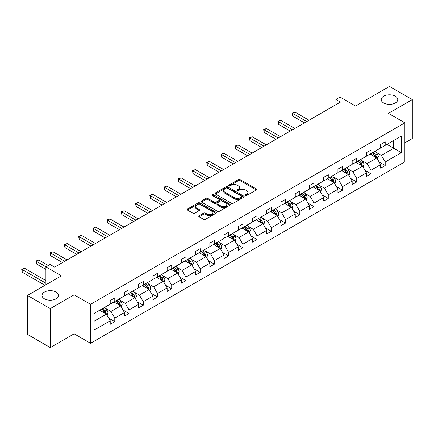 <?xml version="1.0" encoding="UTF-8"?>
<svg xmlns="http://www.w3.org/2000/svg" width="434" height="434" viewBox="0 0 434 434"><rect width="100%" height="100%" fill="white"/><g stroke="black" fill="none" stroke-linecap="round" stroke-linejoin="round"><path stroke-width="0.65" d="M56.116 292.06A8.257 4.769 0 0 0 47.116 291.03A8.257 4.769 0 0 0 42.017 295.435A8.257 4.769 0 0 0 44.436 298.804A8.257 4.769 0 0 0 53.436 299.834A8.257 4.769 0 0 0 58.53 295.435A8.257 4.769 0 0 0 56.116 292.06M395.331 96.218A8.257 4.769 0 0 0 386.331 95.182A8.257 4.769 0 0 0 381.231 99.587A8.257 4.769 0 0 0 383.651 102.961A8.257 4.769 0 0 0 392.651 103.992A8.257 4.769 0 0 0 397.75 99.587A8.257 4.769 0 0 0 395.331 96.218M245.546 195.474A0.884 0.51 0 0 0 246.8 195.474L256.315 189.978A1.264 0.732 0 0 0 256.684 189.463A1.264 0.732 0 0 0 256.315 188.942L240.197 179.638A1.264 0.732 0 0 0 238.402 179.638L228.892 185.128A0.884 0.51 0 0 0 228.631 185.492A0.884 0.51 0 0 0 228.892 185.855A0.884 0.51 0 0 0 230.145 185.855L231.376 185.144A4.052 2.338 0 0 1 237.105 185.144L238.45 185.92A4.052 2.338 0 0 1 239.639 187.575A4.052 2.338 0 0 1 238.45 189.229L237.219 189.94A0.884 0.51 0 0 0 236.959 190.298A0.884 0.51 0 0 0 237.219 190.662A0.884 0.51 0 0 0 238.472 190.662L239.704 189.951A4.052 2.338 0 0 1 245.432 189.951L246.778 190.727A4.052 2.338 0 0 1 247.966 192.381A4.052 2.338 0 0 1 246.778 194.036L245.546 194.747A0.884 0.51 0 0 0 245.286 195.11A0.884 0.51 0 0 0 245.546 195.474L245.546 194.747M404.862 142.862L412.3 138.565L412.3 99.587L389.493 86.42L355.549 106.015L340.039 97.059L335.889 99.457L335.889 104.724M50.273 347.58L74.133 333.806L74.133 294.827L50.273 308.601L50.273 347.58L27.467 334.413L27.467 295.435L61.406 275.84L45.895 266.883L45.895 284.791M50.273 308.601L27.467 295.435M199.092 215.725A1.264 0.732 0 0 0 198.718 216.24A1.264 0.732 0 0 0 199.092 216.761L203.611 219.371A1.264 0.732 0 0 0 205.401 219.371L215.969 213.268A1.264 0.732 0 0 0 216.344 212.752A1.264 0.732 0 0 0 215.969 212.237L199.852 202.928A1.264 0.732 0 0 0 198.061 202.928L187.493 209.031A1.264 0.732 0 0 0 187.119 209.546A1.264 0.732 0 0 0 187.493 210.067L192.956 213.219A1.264 0.732 0 0 0 194.747 213.219L199.271 210.609A1.264 0.732 0 0 0 199.64 210.089A1.264 0.732 0 0 0 199.271 209.573L196.559 208.011A3.385 1.958 0 0 1 195.566 206.627A3.385 1.958 0 0 1 197.66 204.821A3.385 1.958 0 0 1 201.349 205.244L211.966 211.369A3.385 1.958 0 0 1 212.953 212.752A3.385 1.958 0 0 1 210.864 214.559A3.385 1.958 0 0 1 207.17 214.136L205.401 213.116A1.264 0.732 0 0 0 203.611 213.116L199.092 215.725L199.092 216.761M45.895 266.883L50.046 264.485L54.608 267.122L340.451 102.088L335.889 99.457M74.133 294.827L90.554 304.31L404.862 122.844L404.862 161.822L90.554 343.289L90.554 304.31M412.3 99.587L388.441 113.361L404.862 122.844M231.463 203.291A1.264 0.732 0 0 0 233.253 203.291L243.821 197.188A1.264 0.732 0 0 0 244.196 196.673A1.264 0.732 0 0 0 243.821 196.157L227.704 186.848A1.264 0.732 0 0 0 225.913 186.848L215.345 192.951A1.264 0.732 0 0 0 214.971 193.466A1.264 0.732 0 0 0 215.345 193.987L231.463 203.291M212.611 195.663A0.884 0.51 0 0 1 213.506 195.788L229.879 205.239L219.327 211.331A1.264 0.732 0 0 1 217.537 211.331L201.419 202.027L205.938 199.434L205.938 198.381L201.419 200.991A1.264 0.732 0 0 0 201.045 201.506A1.264 0.732 0 0 0 201.419 202.027L201.419 200.991M205.938 199.434A1.264 0.732 0 0 1 207.734 199.434L207.734 198.381A1.264 0.732 0 0 0 205.938 198.381M207.734 198.381L214.271 202.152A1.264 0.732 0 0 0 216.061 202.152L219.061 200.421A1.264 0.732 0 0 0 219.43 199.906A1.264 0.732 0 0 0 219.061 199.385L212.253 195.457A0.884 0.51 0 0 1 211.993 195.094A0.884 0.51 0 0 1 212.541 194.622A0.884 0.51 0 0 1 213.506 194.736L229.895 204.197A1.264 0.732 0 0 1 230.27 204.712A1.264 0.732 0 0 1 229.895 205.228L229.895 204.197M94.07 313.446L110.22 304.125L110.22 300.594L114.777 297.963L114.777 301.489L124.45 295.907L124.45 292.375L129.012 289.744L129.012 293.276L138.685 287.688L138.685 284.161L143.247 281.525L143.247 285.057L152.914 279.474L152.914 275.943L157.477 273.312L157.477 276.838L167.15 271.255L167.15 267.724L171.712 265.093L171.712 268.619L181.379 263.037L181.379 259.51L185.942 256.874L185.942 260.405L195.615 254.818L195.615 251.291L200.177 248.655L200.177 252.187L209.844 246.604L209.844 243.073L214.407 240.441L214.407 243.968L224.08 238.385L224.08 234.859L228.642 232.223L228.642 235.754L238.315 230.166L238.315 226.64L242.877 224.004L242.877 227.535L252.545 221.953L252.545 218.421L257.107 215.79L257.107 219.316L266.78 213.734L266.78 210.202L271.342 207.571L271.342 211.103L281.01 205.515L281.01 201.989L285.572 199.352L285.572 202.884L295.245 197.302L295.245 193.77L299.807 191.139L299.807 194.665L309.475 189.083L309.475 185.551L314.037 182.92L314.037 186.446L323.71 180.864L323.71 177.338L328.272 174.701L328.272 178.233L337.945 172.645L337.945 169.119L342.502 166.482L342.502 170.014L352.175 164.432L352.175 160.9L356.737 158.269L356.737 161.795L366.41 156.213L366.41 152.687L370.972 150.05L370.972 153.582L380.64 147.994L380.64 144.468L385.202 141.831L385.202 145.363L401.352 136.037L401.352 152.687L385.202 162.007L385.202 165.538L380.64 168.17L380.64 164.643L370.972 170.226L370.972 173.752L366.41 176.388L366.41 172.857L356.737 178.445L356.737 181.971L352.175 184.607L352.175 181.076L342.502 186.658L342.502 190.19L337.945 192.821L337.945 189.295L328.272 194.877L328.272 198.409L323.71 201.04L323.71 197.508L314.037 203.096L314.037 206.622L309.475 209.259L309.475 205.727L299.807 211.309L299.807 214.841L295.245 217.472L295.245 213.946L285.572 219.528L285.572 223.06L281.01 225.691L281.01 222.165L271.342 227.747L271.342 231.273L266.78 233.91L266.78 230.378L257.107 235.96L257.107 239.492L252.545 242.129L252.545 238.597L242.877 244.179L242.877 247.711L238.315 250.342L238.315 246.816L228.642 252.398L228.642 255.924L224.08 258.561L224.08 255.029L214.407 260.617L214.407 264.143L209.844 266.78L209.844 263.248L200.177 268.83L200.177 272.362L195.615 274.993L195.615 271.467L185.942 277.049L185.942 280.581L181.379 283.212L181.379 279.68L171.712 285.268L171.712 288.794L167.15 291.431L167.15 287.899L157.477 293.482L157.477 297.013L152.914 299.644L152.914 296.118L143.247 301.701L143.247 305.232L138.685 307.863L138.685 304.337L129.012 309.919L129.012 313.446L124.45 316.082L124.45 312.551L114.777 318.133L114.777 321.665L110.22 324.301L110.22 320.769L94.07 330.095L94.07 313.446M113.865 302.015L120.619 305.916L110.947 311.498L105.668 308.449M110.947 311.498L114.777 318.133M120.619 305.916L124.45 312.551M110.22 303.279L110.947 303.702L114.777 301.489M128.101 293.802L134.849 297.697L125.182 303.279L119.898 300.23M125.182 303.279L129.012 309.919M134.849 297.697L138.685 304.337M124.45 295.066L125.182 295.483L129.012 293.276M142.33 285.583L149.084 289.478L139.412 295.066L134.133 292.017M139.412 295.066L143.247 301.701M149.084 289.478L152.914 296.118M138.685 286.847L139.412 287.27L143.247 285.057M156.566 277.364L163.314 281.265L153.647 286.847L148.363 283.798M153.647 286.847L157.477 293.482M163.314 281.265L167.15 287.899M152.914 278.628L153.647 279.051L157.477 276.838M170.795 269.151L177.549 273.046L167.877 278.628L162.598 275.579M167.877 278.628L171.712 285.268M177.549 273.046L181.379 279.68M167.15 270.415L167.877 270.832L171.712 268.619M185.03 260.932L191.785 264.827L182.112 270.415L176.828 267.366M182.112 270.415L185.942 277.049M191.785 264.827L195.615 271.467M181.379 262.196L182.112 262.619L185.942 260.405M199.266 252.713L206.014 256.613L196.342 262.196L191.063 259.147M196.342 262.196L200.177 268.83M206.014 256.613L209.844 263.248M195.615 253.977L196.342 254.4L200.177 252.187M213.495 244.494L220.25 248.394L210.577 253.977L205.298 250.928M210.577 253.977L214.407 260.617M220.25 248.394L224.08 255.029M209.844 245.758L210.577 246.181L214.407 243.968M227.731 236.28L234.479 240.176L224.812 245.758L219.528 242.709M224.812 245.758L228.642 252.398M234.479 240.176L238.315 246.816M224.08 237.544L224.812 237.962L228.642 235.754M241.96 228.062L248.715 231.962L239.042 237.544L233.763 234.496M239.042 237.544L242.877 244.179M248.715 231.962L252.545 238.597M238.315 229.326L239.042 229.749L242.877 227.535M256.196 219.843L262.944 223.743L253.277 229.326L247.993 226.277M253.277 229.326L257.107 235.96M262.944 223.743L266.78 230.378M252.545 221.107L253.277 221.53L257.107 219.316M270.425 211.629L277.18 215.524L267.507 221.107L262.228 218.058M267.507 221.107L271.342 227.747M277.18 215.524L281.01 222.165M266.78 212.893L267.507 213.311L271.342 211.103M284.661 203.41L291.415 207.306L281.742 212.893L276.458 209.844M281.742 212.893L285.572 219.528M291.415 207.306L295.245 213.946M281.01 204.674L281.742 205.098L285.572 202.884M298.896 195.191L305.644 199.092L295.972 204.674L290.693 201.626M295.972 204.674L299.807 211.309M305.644 199.092L309.475 205.727M295.245 196.456L295.972 196.879L299.807 194.665M313.126 186.978L319.88 190.873L310.207 196.456L304.928 193.407M310.207 196.456L314.037 203.096M319.88 190.873L323.71 197.508M309.475 188.242L310.207 188.66L314.037 186.446M327.361 178.759L334.109 182.654L324.442 188.242L319.158 185.193M324.442 188.242L328.272 194.877M334.109 182.654L337.945 189.295M323.71 180.023L324.442 180.446L328.272 178.233M341.591 170.54L348.345 174.441L338.672 180.023L333.393 176.974M338.672 180.023L342.502 186.658M348.345 174.441L352.175 181.076M337.945 171.804L338.672 172.227L342.502 170.014M355.826 162.321L362.574 166.222L352.907 171.804L347.623 168.755M352.907 171.804L356.737 178.445M362.574 166.222L366.41 172.857M352.175 163.585L352.907 164.009L356.737 161.795M370.056 154.108L376.81 158.003L367.137 163.585L361.858 160.537M367.137 163.585L370.972 170.226M376.81 158.003L380.64 164.643M366.41 155.372L367.137 155.79L370.972 153.582M386.938 144.359L393.687 148.26L381.372 155.372L376.088 152.323M381.372 155.372L385.202 162.007M401.352 152.687L393.687 148.26L393.687 140.464L401.352 136.037M74.133 333.806L90.554 343.289M380.64 147.153L381.372 147.576L385.202 145.363M94.07 321.241L106.384 314.135L99.636 310.234M106.384 314.135L110.22 320.769M379.137 162.034L385.202 165.538M364.902 170.253L370.972 173.752M350.672 178.466L356.737 181.971M336.437 186.685L342.502 190.19M322.207 194.904L328.272 198.409M307.972 203.123L314.037 206.622M293.737 211.336L299.807 214.841M279.507 219.555L285.572 223.06M265.272 227.774L271.342 231.273M251.042 235.987L257.107 239.492M236.807 244.206L242.877 247.711M222.577 252.425L228.642 255.924M208.342 260.639L214.407 264.143M194.107 268.858L200.177 272.362M179.877 277.076L185.942 280.581M165.642 285.295L171.712 288.794M151.412 293.509L157.477 297.013M137.177 301.728L143.247 305.232M122.947 309.947L129.012 313.446M108.712 318.16L114.777 321.665M245.899 195.598L246.778 195.088A4.052 2.338 0 0 0 247.966 193.434L247.966 192.381M239.639 187.575L239.639 188.627A4.052 2.338 0 0 1 238.45 190.282L237.572 190.786M256.315 188.942L256.315 189.978L240.197 180.69A1.264 0.732 0 0 0 238.402 180.69L229.244 185.98M243.805 197.199L227.704 187.9A1.264 0.732 0 0 0 225.913 187.9L215.362 193.993M241.581 197.036A0.884 0.51 0 0 0 241.841 196.673A0.884 0.51 0 0 0 241.581 196.309L227.432 188.144A0.884 0.51 0 0 0 226.179 188.144L224.883 188.893A4.052 2.338 0 0 0 223.694 190.548A4.052 2.338 0 0 0 224.883 192.202L234.555 197.785A4.052 2.338 0 0 0 240.284 197.785L241.581 197.036L241.581 198.088A0.884 0.51 0 0 0 241.841 197.725L241.841 196.673M223.694 190.548L223.694 191.6A4.052 2.338 0 0 0 224.883 193.255L224.883 192.202M241.581 198.088L240.284 198.837A4.052 2.338 0 0 1 234.555 198.837L224.883 193.255M207.734 199.434L214.271 203.21A1.264 0.732 0 0 0 216.061 203.21L219.061 201.474A1.264 0.732 0 0 0 219.43 200.958L219.43 199.906M221.052 206.069A3.385 1.958 0 0 0 224.747 206.492A3.385 1.958 0 0 0 226.836 204.685A3.385 1.958 0 0 0 225.843 203.302L222.105 201.148A1.264 0.732 0 0 0 220.315 201.148L217.315 202.879A1.264 0.732 0 0 0 216.946 203.394A1.264 0.732 0 0 0 217.315 203.909L221.052 206.069L221.052 207.126A3.385 1.958 0 0 0 224.747 207.55A3.385 1.958 0 0 0 226.836 205.743L226.836 204.685M216.946 203.394L216.946 204.447A1.264 0.732 0 0 0 217.315 204.967L217.315 203.909M221.052 207.126L217.315 204.967M212.953 212.752L212.953 213.805A3.385 1.958 0 0 1 210.864 215.611A3.385 1.958 0 0 1 207.17 215.188L205.401 214.168A1.264 0.732 0 0 0 203.611 214.168L199.108 216.772M195.566 206.627L195.566 207.68A3.385 1.958 0 0 0 196.559 209.063L196.559 208.011M199.249 210.615L196.559 209.063M215.953 213.278L199.852 203.985A1.264 0.732 0 0 0 198.061 203.985L187.51 210.072M377.504 159.207L378.339 156.782A3.418 1.975 -120 0 0 377.249 153.869L375.204 151.135M371.526 154.954L370.641 153.772M309.019 120.234L294.908 112.086L292.624 113.404L292.624 116.041L304.456 122.871M376.305 157.716L376.495 156.929A3.418 1.975 -120 0 0 375.519 154.873L373.468 152.139M372.611 152.632L374.868 155.643A1.741 1.004 60 0 1 375.182 156.169L376.495 156.929M372.372 152.768L374.423 155.502A3.418 1.975 60 0 1 375.274 157.119M292.624 116.041L292.125 113.117L306.74 121.553M292.125 113.117L294.908 112.086M363.269 167.421L364.11 165.001A3.418 1.975 -120 0 0 363.019 162.088L360.969 159.354M357.296 163.173L356.406 161.985M294.789 128.453L280.673 120.305L278.395 121.623L278.395 124.254L290.227 131.09M362.07 165.929L362.265 165.148A3.418 1.975 -120 0 0 361.283 163.086L359.238 160.352M358.381 160.851L360.632 163.857A1.741 1.004 60 0 1 360.952 164.388L362.265 165.148M358.142 160.987L360.187 163.721A3.418 1.975 60 0 1 361.039 165.338M278.395 124.254L277.89 121.33L292.505 129.771M277.89 121.33L280.673 120.305M349.039 175.64L349.875 173.215A3.418 1.975 -120 0 0 348.784 170.307L346.739 167.573M343.061 171.392L342.176 170.204M280.554 136.672L266.443 128.524L264.16 129.842L264.16 132.473L275.991 139.303M347.84 174.148L348.03 173.361A3.418 1.975 -120 0 0 347.054 171.305L345.003 168.571M344.146 169.065L346.403 172.076A1.741 1.004 60 0 1 346.717 172.607L348.03 173.361M343.907 169.206L345.958 171.94A3.418 1.975 60 0 1 346.809 173.551M264.16 132.473L263.66 129.549L278.275 137.99M263.66 129.549L266.443 128.524M334.804 183.859L335.645 181.434A3.418 1.975 -120 0 0 334.554 178.52L332.504 175.786M328.831 179.605L327.941 178.423M266.324 144.891L252.208 136.737L249.93 138.055L249.93 140.692L261.762 147.522M333.605 182.367L333.795 181.58A3.418 1.975 -120 0 0 332.818 179.524L330.768 176.79M329.916 177.284L332.167 180.294A1.741 1.004 60 0 1 332.482 180.821L333.795 181.58M329.677 177.419L331.722 180.153A3.418 1.975 60 0 1 332.574 181.77M249.93 140.692L249.425 137.768L264.04 146.204M249.425 137.768L252.208 136.737M320.569 192.072L321.41 189.653A3.418 1.975 -120 0 0 320.319 186.739L318.268 184.005M314.596 187.824L313.711 186.642M252.089 153.104L237.973 144.956L235.695 146.274L235.695 148.905L247.526 155.741M319.375 190.58L319.565 189.799A3.418 1.975 -120 0 0 318.583 187.743L316.538 185.009M315.681 185.502L317.938 188.508A1.741 1.004 60 0 1 318.252 189.04L319.565 189.799M315.442 185.638L317.493 188.372A3.418 1.975 60 0 1 318.344 189.989M235.695 148.905L235.19 145.987L249.81 154.423M235.19 145.987L237.973 144.956M306.339 200.291L307.18 197.866A3.418 1.975 -120 0 0 306.084 194.958L304.039 192.224M300.366 196.043L299.476 194.855M237.854 161.323L223.743 153.175L221.459 154.493L221.459 157.124L233.297 163.954M305.14 198.799L305.33 198.012A3.418 1.975 -120 0 0 304.353 195.956L302.303 193.222M301.446 193.716L303.702 196.727A1.741 1.004 60 0 1 304.017 197.258L305.33 198.012M301.207 193.857L303.257 196.591A3.418 1.975 60 0 1 304.109 198.202M221.459 157.124L220.96 154.2L235.575 162.642M220.96 154.2L223.743 153.175M292.104 208.51L292.945 206.085A3.418 1.975 -120 0 0 291.854 203.172L289.804 200.437M286.131 204.257L285.241 203.074M223.624 169.542L209.508 161.394L207.23 162.707L207.23 165.343L219.061 172.173M290.905 207.018L291.1 206.231A3.418 1.975 -120 0 0 290.118 204.175L288.073 201.441M287.216 201.935L289.467 204.946A1.741 1.004 60 0 1 289.787 205.472L291.1 206.231M286.977 202.07L289.028 204.805A3.418 1.975 60 0 1 289.879 206.421M207.23 165.343L206.725 162.419L221.34 170.855M206.725 162.419L209.508 161.394M277.874 216.729L278.709 214.304A3.418 1.975 -120 0 0 277.619 211.391L275.574 208.656M271.901 212.476L271.011 211.293M209.389 177.756L195.278 169.607L192.994 170.925L192.994 173.562L204.826 180.392M276.675 215.231L276.865 214.45A3.418 1.975 -120 0 0 275.888 212.394L273.838 209.66M272.981 210.154L275.237 213.159A1.741 1.004 60 0 1 275.552 213.691L276.865 214.45M272.742 210.289L274.793 213.023A3.418 1.975 60 0 1 275.644 214.64M192.994 173.562L192.495 170.638L207.11 179.074M192.495 170.638L195.278 169.607M263.639 224.942L264.48 222.523A3.418 1.975 -120 0 0 263.389 219.609L261.339 216.875M257.666 220.694L256.776 219.506M195.159 185.974L181.043 177.826L178.765 179.144L178.765 181.775L190.597 188.611M262.44 223.45L262.635 222.664A3.418 1.975 -120 0 0 261.653 220.608L259.608 217.873M258.751 218.367L261.002 221.378A1.741 1.004 60 0 1 261.322 221.91L262.635 222.664M258.512 218.508L260.557 221.242A3.418 1.975 60 0 1 261.409 222.854M178.765 181.775L178.26 178.851L192.875 187.293M178.26 178.851L181.043 177.826M249.409 233.161L250.244 230.736A3.418 1.975 -120 0 0 249.154 227.828L247.109 225.094M243.431 228.913L242.546 227.725M180.924 194.193L166.813 186.045L164.529 187.358L164.529 189.994L176.361 196.824M248.21 231.669L248.4 230.883A3.418 1.975 -120 0 0 247.423 228.827L245.373 226.092M244.516 226.586L246.772 229.597A1.741 1.004 60 0 1 247.087 230.123L248.4 230.883M244.277 226.727L246.328 229.461A3.418 1.975 60 0 1 247.179 231.072M164.529 189.994L164.03 187.07L178.645 195.506M164.03 187.07L166.813 186.045M235.174 241.38L236.015 238.955A3.418 1.975 -120 0 0 234.924 236.042L232.874 233.308M229.201 237.127L228.311 235.944M166.694 202.407L152.578 194.258L150.3 195.577L150.3 198.213L162.132 205.043M233.975 239.888L234.165 239.101A3.418 1.975 -120 0 0 233.188 237.045L231.138 234.311M230.286 234.805L232.537 237.816A1.741 1.004 60 0 1 232.852 238.342L234.165 239.101M230.047 234.94L232.092 237.675A3.418 1.975 60 0 1 232.944 239.291M150.3 198.213L149.795 195.289L164.41 203.725M149.795 195.289L152.578 194.258M220.944 249.593L221.779 247.174A3.418 1.975 -120 0 0 220.689 244.261L218.638 241.526M214.966 245.346L214.081 244.158M152.459 210.626L138.343 202.477L136.064 203.796L136.064 206.427L147.896 213.262M219.745 248.102L219.935 247.32A3.418 1.975 -120 0 0 218.958 245.259L216.908 242.525M216.051 243.024L218.307 246.029A1.741 1.004 60 0 1 218.622 246.561L219.935 247.32M215.812 243.159L217.863 245.894A3.418 1.975 60 0 1 218.714 247.51M136.064 206.427L135.565 203.503L150.18 211.944M135.565 203.503L138.343 202.477M206.709 257.812L207.55 255.387A3.418 1.975 -120 0 0 206.454 252.479L204.409 249.745M200.736 253.564L199.846 252.376M138.229 218.844L124.113 210.696L121.829 212.014L121.829 214.646L133.667 221.476M205.51 256.32L205.7 255.534A3.418 1.975 -120 0 0 204.723 253.478L202.673 250.743M201.815 251.237L204.072 254.248A1.741 1.004 60 0 1 204.387 254.78L205.7 255.534M201.582 251.378L203.627 254.112A3.418 1.975 60 0 1 204.479 255.724M121.829 214.646L121.33 211.721L135.945 220.163M121.33 211.721L124.113 210.696M192.474 266.031L193.314 263.606A3.418 1.975 -120 0 0 192.224 260.693L190.173 257.959M186.501 261.778L185.611 260.595M123.994 227.063L109.878 218.91L107.599 220.228L107.599 222.864L119.431 229.694M191.28 264.539L191.47 263.753A3.418 1.975 -120 0 0 190.488 261.697L188.443 258.962M187.586 259.456L189.837 262.467A1.741 1.004 60 0 1 190.157 262.993L191.47 263.753M187.347 259.592L189.398 262.326A3.418 1.975 60 0 1 190.249 263.943M107.599 222.864L107.095 219.94L121.715 228.376M107.095 219.94L109.878 218.91M178.244 274.245L179.079 271.825A3.418 1.975 -120 0 0 177.989 268.912L175.944 266.178M172.271 269.997L171.381 268.814M109.759 235.277L95.648 227.128L93.364 228.447L93.364 231.078L105.202 237.913M177.045 272.753L177.235 271.972A3.418 1.975 -120 0 0 176.258 269.915L174.208 267.181M173.35 267.675L175.607 270.68A1.741 1.004 60 0 1 175.922 271.212L177.235 271.972M173.112 267.811L175.162 270.545A3.418 1.975 60 0 1 176.014 272.161M93.364 231.078L92.865 228.159L107.48 236.595M92.865 228.159L95.648 227.128M164.009 282.463L164.849 280.038A3.418 1.975 -120 0 0 163.759 277.131L161.708 274.397M158.036 278.216L157.146 277.028M95.529 243.496L81.413 235.347L79.134 236.666L79.134 239.297L90.966 246.127M162.81 280.972L163.005 280.185A3.418 1.975 -120 0 0 162.023 278.129L159.978 275.395M159.121 275.888L161.372 278.899A1.741 1.004 60 0 1 161.692 279.431L163.005 280.185M158.882 276.029L160.927 278.764A3.418 1.975 60 0 1 161.779 280.375M79.134 239.297L78.63 236.373L93.245 244.814M78.63 236.373L81.413 235.347M149.779 290.682L150.614 288.257A3.418 1.975 -120 0 0 149.524 285.344L147.479 282.61M143.8 286.429L142.916 285.246M81.294 251.715L67.183 243.566L64.899 244.879L64.899 247.516L76.731 254.346M148.58 289.19L148.77 288.404A3.418 1.975 -120 0 0 147.793 286.348L145.743 283.614M144.885 284.107L147.142 287.118A1.741 1.004 60 0 1 147.457 287.644L148.77 288.404M144.647 284.243L146.697 286.977A3.418 1.975 60 0 1 147.549 288.594M64.899 247.516L64.4 244.592L79.015 253.027M64.4 244.592L67.183 243.566M135.544 298.901L136.385 296.476A3.418 1.975 -120 0 0 135.294 293.563L133.243 290.829M129.571 294.648L128.681 293.465M67.064 259.928L52.948 251.78L50.669 253.098L50.669 255.734L62.501 262.565M134.345 297.404L134.54 296.623A3.418 1.975 -120 0 0 133.558 294.567L131.513 291.832M130.656 292.326L132.907 295.332A1.741 1.004 60 0 1 133.227 295.863L134.54 296.623M130.417 292.462L132.462 295.196A3.418 1.975 60 0 1 133.314 296.813M50.669 255.734L50.165 252.81L64.78 261.246M50.165 252.81L52.948 251.78M121.314 307.115L122.149 304.695A3.418 1.975 -120 0 0 121.059 301.782L119.014 299.048M115.335 302.867L114.451 301.679M48.266 265.516L38.718 259.999L36.434 261.317L36.434 263.948L45.895 269.411M120.115 305.623L120.305 304.836A3.418 1.975 -120 0 0 119.328 302.78L117.278 300.046M116.42 300.54L118.677 303.55A1.741 1.004 60 0 1 118.992 304.082L120.305 304.836M116.182 300.681L118.232 303.415A3.418 1.975 60 0 1 119.084 305.026M36.434 263.948L35.935 261.024L45.988 266.829M35.935 261.024L38.718 259.999M107.079 315.334L107.92 312.909A3.418 1.975 -120 0 0 106.829 310.001L104.778 307.267M101.106 311.086L100.216 309.898M45.895 280.581L24.483 268.217L22.199 269.53L22.199 272.167L44.984 285.317M105.88 313.842L106.07 313.055A3.418 1.975 -120 0 0 105.093 310.999L103.042 308.265M102.191 308.758L104.442 311.769A1.741 1.004 60 0 1 104.757 312.296L106.07 313.055M101.952 308.899L103.997 311.634A3.418 1.975 60 0 1 104.849 313.245M22.199 272.167L21.7 269.243L45.895 283.212M21.7 269.243L24.483 268.217M246.778 195.088L246.778 194.036M237.219 190.662L237.219 189.94M238.45 190.282L238.45 189.229M228.892 185.855L228.892 185.128M238.402 180.69L238.402 179.638M240.197 180.69L240.197 179.638M215.345 193.987L215.345 192.951M225.913 187.9L225.913 186.848M227.704 187.9L227.704 186.848M243.821 197.188L243.821 196.157M234.555 198.837L234.555 197.785M240.284 198.837L240.284 197.785M214.271 203.21L214.271 202.152M216.061 203.21L216.061 202.152M219.061 201.474L219.061 200.421M213.506 195.788L213.506 194.736M203.611 214.168L203.611 213.116M205.401 214.168L205.401 213.116M207.17 215.188L207.17 214.136M199.271 210.609L199.271 209.573M187.493 210.067L187.493 209.031M198.061 203.985L198.061 202.928M199.852 203.985L199.852 202.928M215.969 213.268L215.969 212.237M376.566 157.862L378.318 156.848M375.519 154.873L377.249 153.869M373.452 156.066L374.423 155.502M362.33 166.081L364.088 165.066M361.283 163.086L363.019 162.088M359.216 164.28L360.187 163.721M348.095 174.294L349.853 173.285M347.054 171.305L348.784 170.307M344.987 172.499L345.958 171.94M333.865 182.513L335.623 181.499M332.818 179.524L334.554 178.52M330.751 180.718L331.722 180.153M319.63 190.732L321.388 189.718M318.583 187.743L320.319 186.739M316.516 188.936L317.493 188.372M305.4 198.951L307.153 197.937M304.353 195.956L306.084 194.958M302.286 197.15L303.257 196.591M291.165 207.164L292.923 206.15M290.118 204.175L291.854 203.172M288.051 205.369L289.028 204.805M276.935 215.383L278.688 214.369M275.888 212.394L277.619 211.391M273.821 213.588L274.793 213.023M262.7 223.602L264.458 222.588M261.653 220.608L263.389 219.609M259.586 221.801L260.557 221.242M248.465 231.816L250.223 230.801M247.423 228.827L249.154 227.828M245.356 230.02L246.328 229.461M234.235 240.035L235.993 239.02M233.188 237.045L234.924 236.042M231.121 238.239L232.092 237.675M220 248.253L221.758 247.239M218.958 245.259L220.689 244.261M216.886 246.452L217.863 245.894M205.77 256.467L207.523 255.458M204.723 253.478L206.454 252.479M202.656 254.671L203.627 254.112M191.535 264.686L193.293 263.671M190.488 261.697L192.224 260.693M188.421 262.89L189.398 262.326M177.305 272.905L179.058 271.89M176.258 269.915L177.989 268.912M174.191 271.109L175.162 270.545M163.07 281.124L164.828 280.109M162.023 278.129L163.759 277.131M159.956 279.322L160.927 278.764M148.835 289.337L150.593 288.322M147.793 286.348L149.524 285.344M145.726 287.541L146.697 286.977M134.605 297.556L136.363 296.541M133.558 294.567L135.294 293.563M131.491 295.76L132.462 295.196M120.37 305.775L122.128 304.76M119.328 302.78L121.059 301.782M117.261 303.974L118.232 303.415M106.14 313.988L107.898 312.974M105.093 310.999L106.829 310.001M103.026 312.192L103.997 311.634"/></g></svg>

